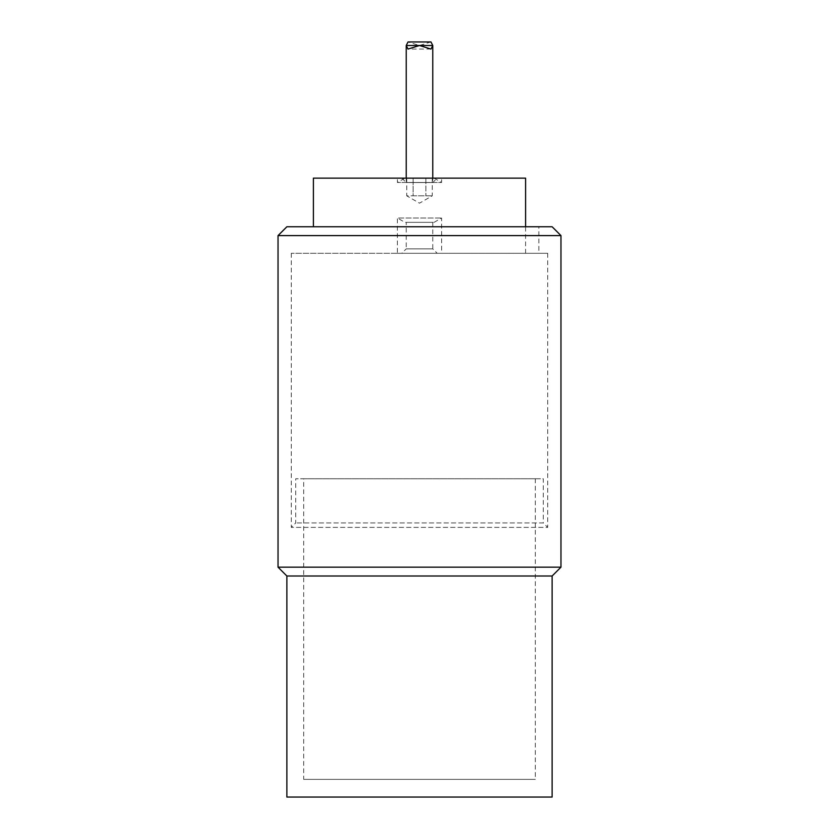 <?xml version="1.0" encoding="UTF-8"?>
<svg xmlns="http://www.w3.org/2000/svg" width="839" height="839" viewBox="0 0 839 839"><rect width="100%" height="100%" fill="white"/><g stroke="black" fill="none" stroke-linecap="round" stroke-linejoin="round"><path stroke-width="0.63" stroke-dasharray="4.2 3.15" d="M397.392 253.284L547.699 253.284L291.301 253.284L419.5 253.284L397.392 253.284L397.392 218.004L441.608 218.004L397.392 218.004L404.912 222.345L434.088 222.345L404.912 222.345M404.912 178.13L434.088 178.13L404.912 178.13L397.392 182.472L441.608 182.472L397.392 182.472L397.392 178.13L441.608 178.13L441.608 182.472L434.088 178.13M425.876 178.13L406.737 178.13L432.263 178.13L425.876 178.13L425.876 195.812L425.876 178.13M432.263 178.13L432.263 195.812L419.5 203.185L406.737 195.812L432.263 195.812L413.124 195.812L413.124 178.13L413.124 195.812L406.737 195.812L406.737 178.13M441.608 178.13L397.392 178.13M430.984 41.95L419.5 45.505L408.016 41.95M437.182 178.13L401.818 178.13L437.182 178.13L432.767 182.556L406.233 182.556L432.767 182.556L432.767 178.13M406.233 222.345L432.767 222.345L406.233 222.345L406.233 248.868L432.767 248.868L437.182 253.284L401.818 253.284L437.182 253.284M547.699 253.284L547.699 527.374L291.301 527.374L547.699 527.374L543.284 522.959L295.716 522.959L543.284 522.959L543.284 478.754L295.716 478.754L543.284 478.754M303.676 779.368L535.324 779.368L303.676 779.368L303.676 478.754L535.324 478.754L303.676 478.754M291.301 253.284L291.301 527.374L295.716 522.959L295.716 478.754M286.875 797.05L552.125 797.05M552.125 576.005L286.875 576.005M432.767 222.345L432.767 248.868L406.233 248.868L401.818 253.284M538.858 253.284L525.602 253.284L538.858 253.284L538.858 226.761L313.398 226.761L538.858 226.761M525.602 253.284L525.602 178.13L313.398 178.13L313.398 226.761M278.034 567.164L560.966 567.164M560.966 235.602L278.034 235.602M286.875 226.761L552.125 226.761M434.088 222.345L441.608 218.004L441.608 253.284M401.818 178.13L406.233 182.556L406.233 178.13M430.984 49.071L408.016 49.071M535.324 478.754L535.324 779.368"/><path stroke-width="1.26" d="M408.016 41.95L406.233 45.505L408.016 49.071L419.5 45.505L430.984 49.071L432.767 45.505L430.984 41.95L408.016 41.95M552.125 576.005L552.125 797.05L286.875 797.05L286.875 576.005L552.125 576.005L560.966 567.164L278.034 567.164L278.034 235.602L560.966 235.602L552.125 226.761L286.875 226.761L278.034 235.602M313.398 226.761L313.398 178.13L525.602 178.13L525.602 226.761M432.767 178.13L432.767 45.505L406.233 45.505L406.233 178.13M286.875 576.005L278.034 567.164M560.966 235.602L560.966 567.164"/></g></svg>
